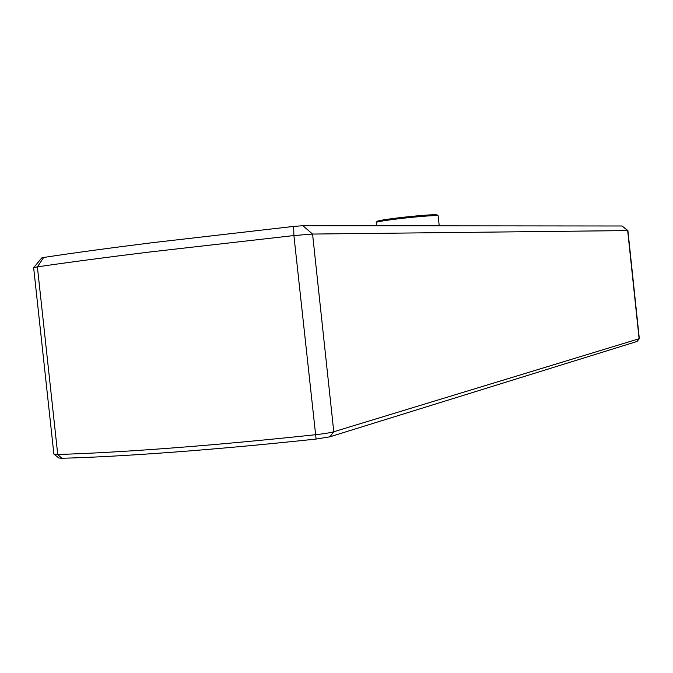 <?xml version="1.0" encoding="UTF-8"?>
<svg xmlns="http://www.w3.org/2000/svg" width="673" height="673" viewBox="0 0 673 673"><rect width="100%" height="100%" fill="white"/><g stroke="black" fill="none" stroke-linecap="round" stroke-linejoin="round"><path stroke-width="1.01" d="M637.028 341.472L329.938 436.794L316.1 439.057L293.908 235.55L149.389 252.047C104.82 257.515 67.485 262.462 37.385 266.87L33.65 267.652L53.882 454.124L57.735 454.46C88.188 453.602 125.801 451.482 170.555 448.109C215.646 444.676 263.9 440.218 315.301 434.75C323.906 433.791 330.064 432.798 333.774 431.755L639.325 338.67L627.901 230.578L312.566 234.061L293.908 235.55L293.605 226.422L302.917 225.716L622.045 225.993L627.892 230.57M33.717 267.576L41.802 257.877L43.686 257.456C73.121 252.981 109.548 248.034 152.956 242.617L293.605 226.422M316.1 439.057C265.406 444.449 217.808 448.824 173.298 452.163C129.115 455.453 91.949 457.489 61.807 458.271L58.913 458.019M376.3 222.351L377.082 221.383C377.713 220.727 384.207 219.617 396.557 218.06C415.241 215.73 437.652 214.039 437.08 214.965L438.047 215.747M439.225 225.834L438.165 215.84C438.771 214.889 415.62 216.647 396.321 219.053C383.551 220.66 376.846 221.796 376.207 222.46L376.56 225.775M43.686 257.456L37.385 266.87L57.735 454.46L61.807 458.271M302.917 225.716L312.566 234.061L333.774 431.755L329.938 436.794M636.851 341.556L639.123 338.755L627.657 230.561L622.045 225.993M59.031 458.111L54.042 454.275M637.011 341.497L639.325 338.67"/></g></svg>
